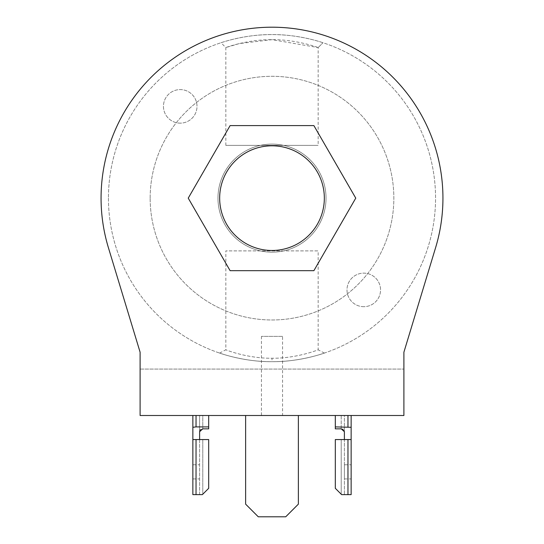 <?xml version="1.0" encoding="UTF-8"?>
<svg xmlns="http://www.w3.org/2000/svg" width="544" height="544" viewBox="0 0 544 544"><rect width="100%" height="100%" fill="white"/><g stroke="black" fill="none" stroke-linecap="round" stroke-linejoin="round"><path stroke-width="0.41" stroke-dasharray="2.72 2.04" d="M324.34 198.138A52.34 52.34 0 0 0 272 145.799A52.34 52.34 0 0 0 219.66 198.138A52.34 52.34 0 0 0 272 250.471A52.34 52.34 0 0 0 324.34 198.138A52.34 52.34 0 0 0 272 145.799A52.34 52.34 0 0 0 219.66 198.138A52.34 52.34 0 0 0 272 250.471A52.34 52.34 0 0 0 324.34 198.138A52.34 52.34 0 0 0 272 145.799A52.34 52.34 0 0 0 219.66 198.138A52.34 52.34 0 0 0 272 250.471A52.34 52.34 0 0 0 324.34 198.138M313.881 125.596L230.119 125.596L188.238 198.138L230.119 270.681L313.881 270.681L355.762 198.138L313.881 125.596M245.623 415.5L245.623 504.138L258.284 516.8L285.716 516.8L298.377 504.138L298.377 415.5L245.623 415.5L298.377 415.5M282.554 336.369L261.446 336.369L282.554 336.369L282.554 415.5L261.446 415.5L282.554 415.5M261.446 336.369L261.446 415.5M150.158 198.138A121.842 121.842 0 0 1 272 76.296A121.842 121.842 0 0 1 393.842 198.138A121.842 121.842 0 0 1 272 319.981A121.842 121.842 0 0 1 150.158 198.138A121.842 121.842 0 0 1 272 76.296A121.842 121.842 0 0 1 393.842 198.138A121.842 121.842 0 0 1 272 319.981A121.842 121.842 0 0 1 150.158 198.138M442.938 198.138A170.938 170.938 0 0 1 435.574 247.758L403.9 352.192L403.9 415.5L140.1 415.5L140.1 369.077L403.9 369.077L140.1 369.077L140.1 352.192L108.426 247.758A170.938 170.938 0 0 1 272 27.2A170.938 170.938 0 0 1 442.938 198.138M326.026 198.138A54.026 54.026 0 0 0 272 144.112A54.026 54.026 0 0 0 217.974 198.138A54.026 54.026 0 0 0 272 252.164A54.026 54.026 0 0 0 326.026 198.138A54.026 54.026 0 0 0 272 144.112A54.026 54.026 0 0 0 217.974 198.138A54.026 54.026 0 0 0 272 252.164A54.026 54.026 0 0 0 326.026 198.138A54.026 54.026 0 0 0 272 144.112A54.026 54.026 0 0 0 217.974 198.138A54.026 54.026 0 0 0 272 252.164A54.026 54.026 0 0 0 326.026 198.138A54.026 54.026 0 0 0 272 144.112A54.026 54.026 0 0 0 217.974 198.138A54.026 54.026 0 0 0 272 252.164A54.026 54.026 0 0 0 326.026 198.138M192.862 464.78L192.862 478.917L192.862 464.78L199.614 464.78L199.614 478.917L199.614 464.78M192.862 478.917L199.614 478.917M208.692 488.308L208.692 439.559L192.862 439.559L192.862 494.639L202.361 494.639L208.692 488.308L208.692 439.559L208.692 488.308L202.361 494.639L199.614 494.639L199.614 439.559L202.783 439.559L199.614 439.559L199.614 494.639L202.361 494.639L202.783 494.217L202.783 439.559L202.783 494.217L208.692 488.308M200.321 429.685L202.783 428.849L208.692 428.849L208.692 415.5L196.03 415.5L208.692 415.5L202.783 415.5L208.692 415.5L208.692 426.897L196.03 426.897L196.03 415.5L192.862 415.5L192.862 439.559L199.614 439.559L199.614 415.5L199.614 431.691M208.692 426.897L208.692 415.5M192.862 415.5L196.03 415.5M202.783 415.5L199.614 415.5L202.783 415.5L202.783 428.849L202.783 415.5M192.862 427.298L196.03 426.897M192.862 439.559L199.614 439.559M344.386 464.78L344.386 478.917L344.386 464.78L351.138 464.78L351.138 478.917L351.138 464.78M344.386 478.917L351.138 478.917M335.308 488.308L335.308 439.559L351.138 439.559L351.138 494.639L341.639 494.639L344.386 494.639L344.386 439.559L335.308 439.559L344.386 439.559L344.386 494.639L341.639 494.639L335.308 488.308L335.308 439.559L335.308 488.308L341.639 494.639L341.217 494.217L341.217 439.559L341.217 494.217L335.308 488.308M335.308 426.897L335.308 415.5L347.97 415.5L335.308 415.5L341.217 415.5L335.308 415.5L335.308 426.897L351.138 427.298L351.138 439.559L344.386 439.559L351.138 439.559M351.138 415.5L347.97 415.5L351.138 415.5L351.138 427.298M341.217 428.849L341.217 415.5L344.386 415.5L344.386 431.691L344.386 415.5L341.217 415.5L341.217 428.849L335.308 428.849L335.308 415.5M344.386 431.691L344.386 439.559M324.367 353.076L318.165 349.806C318.736 349.622 296.813 358.537 271.993 358.238C247.214 358.537 225.27 349.622 225.835 349.806C225.243 349.615 247.194 358.537 272 358.238C296.772 358.544 318.75 349.615 318.165 349.806L318.165 250.9L225.835 250.9L318.165 250.9M272 361.692C243.794 361.984 219.069 352.906 219.633 353.076C219.076 352.906 243.8 361.984 271.993 361.692C243.794 361.984 219.069 352.906 219.633 353.076C219.076 352.906 243.8 361.984 271.993 361.692C300.227 361.984 324.924 352.906 324.367 353.076C324.931 352.913 300.179 361.984 272 361.692C300.227 361.984 324.924 352.906 324.367 353.076C324.931 352.913 300.179 361.984 272 361.692L272 358.238M221.007 42.738C220.476 42.901 244.562 34.306 272.027 34.585C299.445 34.313 323.578 42.908 322.993 42.738C323.551 42.901 299.397 34.306 272.014 34.585C244.528 34.306 220.456 42.908 221.007 42.738L225.835 47.566L225.835 145.377L318.165 145.377L225.835 145.377M318.165 47.566L322.993 42.738L318.165 47.566C318.77 47.756 296.779 39.392 272.027 39.671C247.234 39.379 225.27 47.743 225.835 47.566L239.346 43.568L272.014 39.671L318.165 47.566L318.165 145.377M219.633 353.076L225.835 349.806L225.835 250.9M180.227 123.141A16.776 16.776 0 0 1 163.452 106.366A16.776 16.776 0 0 1 180.227 89.59A16.776 16.776 0 0 1 197.003 106.366A16.776 16.776 0 0 1 180.227 123.141A16.776 16.776 0 0 1 163.452 106.366A16.776 16.776 0 0 1 180.227 89.59A16.776 16.776 0 0 1 197.003 106.366A16.776 16.776 0 0 1 180.227 123.141M363.773 306.687A16.776 16.776 0 0 1 346.997 289.911A16.776 16.776 0 0 1 363.773 273.136A16.776 16.776 0 0 1 380.548 289.911A16.776 16.776 0 0 1 363.773 306.687A16.776 16.776 0 0 1 346.997 289.911A16.776 16.776 0 0 1 363.773 273.136A16.776 16.776 0 0 1 380.548 289.911A16.776 16.776 0 0 1 363.773 306.687M108.446 198.138A163.554 163.554 0 0 0 272 361.692A163.554 163.554 0 0 0 435.554 198.138A163.554 163.554 0 0 0 272 34.585A163.554 163.554 0 0 0 108.446 198.138A163.554 163.554 0 0 0 272 361.692A163.554 163.554 0 0 0 435.554 198.138A163.554 163.554 0 0 0 272 34.585A163.554 163.554 0 0 0 108.446 198.138M196.03 494.639L196.03 439.559M347.97 494.639L347.97 439.559M347.97 426.897L347.97 415.5"/><path stroke-width="0.82" d="M313.881 125.596L230.119 125.596L188.238 198.138L230.119 270.681L313.881 270.681L355.762 198.138L313.881 125.596M245.623 415.5L245.623 504.138L258.284 516.8L285.716 516.8L298.377 504.138L298.377 415.5M442.938 198.138A170.938 170.938 0 0 1 435.574 247.758L403.9 352.192L403.9 415.5L140.1 415.5L140.1 352.192L108.426 247.758A170.938 170.938 0 0 1 272 27.2A170.938 170.938 0 0 1 442.938 198.138M196.03 494.639L202.361 494.639L208.692 488.308L208.692 439.559L196.03 439.559L196.03 494.639L192.862 494.639L192.862 439.559L196.03 439.559M196.03 415.5L196.03 426.897L208.692 426.897L208.692 415.5M208.692 426.897L208.692 428.849L202.783 428.849L199.614 431.691L199.614 439.559M192.862 439.559L192.862 415.5M199.614 431.691L200.321 429.685M196.03 426.897L192.862 427.298M347.97 439.559L347.97 494.639L341.639 494.639L335.308 488.308L335.308 439.559L351.138 439.559L351.138 415.5M347.97 494.639L351.138 494.639L351.138 439.559M344.386 439.559L344.386 431.691L341.217 428.849L335.308 428.849L335.308 415.5M335.308 426.897L351.138 427.298M342.659 429.073L344.386 431.691M219.66 198.138A52.34 52.34 0 0 0 272 250.471A52.34 52.34 0 0 0 324.34 198.138A52.34 52.34 0 0 0 272 145.799A52.34 52.34 0 0 0 219.66 198.138M347.97 415.5L347.97 426.897"/></g></svg>
